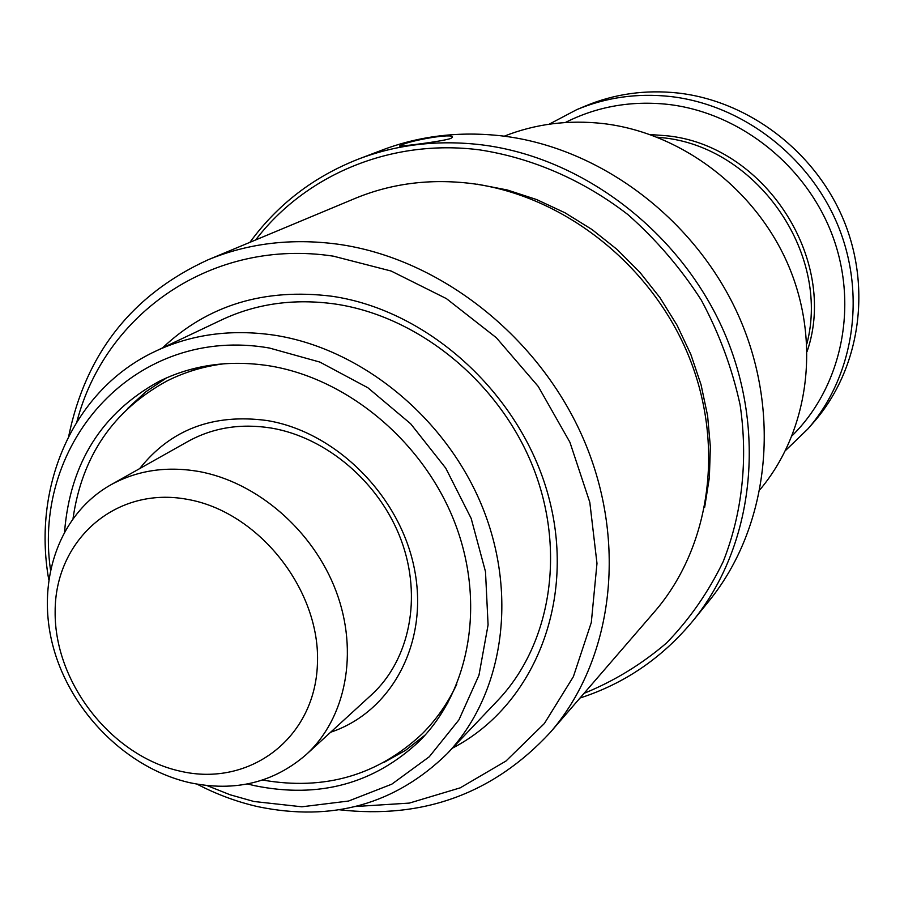 <?xml version="1.0" encoding="UTF-8"?>
<svg xmlns="http://www.w3.org/2000/svg" width="904" height="904" viewBox="0 0 904 904"><rect width="100%" height="100%" fill="white"/><g stroke="black" fill="none" stroke-linecap="round" stroke-linejoin="round"><path stroke-width="1.36" d="M401.432 145.013L399.523 145.985C397.568 146.9 441.299 141.691 450.746 138.47L452.475 137.272C453.876 132.752 411.241 140.244 401.432 145.013M76.919 421.659C105.146 313.179 212.666 237.775 333.35 256.16L391.138 271.03L446.429 298.625L496.341 337.734L538.242 386.449L569.927 442.282L589.803 502.296L596.979 563.395L591.306 622.483L573.373 676.678L544.366 723.516L505.969 761.044L460.215 787.847L409.342 803.091L355.667 806.504M68.727 436.146C85.846 353.385 132.221 294.636 207.863 259.889C248.035 243.232 291.393 238.001 337.926 244.204C440.011 258.374 539.982 336.977 584.097 440.474C628.235 544.027 612.562 660.711 550.208 732.511C493.607 793.554 423.332 819.295 339.35 809.769M207.863 259.889L355.023 198.451C391.274 183.433 430.078 178.461 471.447 183.523C562.175 195.14 649.671 263.053 687.628 353.441C725.573 443.887 710.691 547.01 654.451 611.838L550.208 732.511M255.651 239.944C305.405 174.901 390.72 138.436 479.515 149.861C532.015 157.884 583.216 180.065 627.884 214.564C656.247 239.617 680.735 268.16 701.346 300.184C719.324 333.666 732.24 368.606 740.127 404.981C748.184 459.752 742.161 513.698 723.177 561.644C708.318 592.312 689.402 619.466 666.429 643.094C641.535 664.361 614.076 681.107 584.052 693.334M249.911 242.34C277.652 204.315 313.925 176.529 358.752 158.968C397.195 144.425 438.044 139.702 481.323 144.798C582.176 157.126 680.034 231.356 723.799 331.361C767.53 431.423 753.382 546.491 693.131 620.607C662.474 657.716 624.766 683.537 579.984 698.035M358.752 158.968L382.335 149.996C420.066 135.724 460.125 131.057 502.511 135.973C601.284 147.894 696.882 220.271 739.54 317.925C782.152 415.648 768.151 528.241 709.019 600.99L693.131 620.607M504.24 136.188C535.45 123.871 568.469 119.667 603.318 123.588C681.774 132.843 756.354 189.58 788.751 266.194C821.092 342.865 808.538 431.671 760.14 489.471M48.692 579.294C32.047 484.883 73.925 389.149 155.567 351.204L221.74 319.835C256.465 303.541 294.354 298.286 335.395 304.049C418.405 316.321 498.725 381.578 532.625 466.035C566.537 550.536 550.977 644.688 497.573 700.645L447.13 753.733C395.195 804.379 332.152 822.03 258.024 806.696C237.063 801.938 216.745 794.424 197.095 784.163M162.517 347.916C207.796 305.156 264.183 287.924 331.678 296.218C430.168 310.332 523.597 396.969 549.542 500.296C575.893 603.635 532.569 706.77 452.429 748.15M64.591 531.495C70.32 462.882 101.824 412.834 159.104 381.375C192.326 364.956 228.893 359.747 268.804 365.747C346.899 378.109 422.575 440.892 454.192 521.088C485.843 601.318 470.543 689.775 419.569 740.975C373.906 783.915 318.875 798.808 254.465 785.644L247.459 783.96M110.683 484.917L187.942 441.457C212.858 427.682 240.6 423.219 271.177 428.044C326.841 437.378 380.03 482.951 401.206 540.208C422.428 597.476 409.659 660.01 371.476 694.837L306.083 754.693C346.006 718.307 358.99 652.236 336.13 591.34C313.315 530.456 256.792 481.674 198.1 471.357C165.861 466.001 136.719 470.521 110.683 484.917C58.206 514.545 35.471 582.797 53.449 647.829C71.359 712.917 127.52 768.705 190.111 782.774C234.961 792.062 273.618 782.706 306.083 754.693M139.668 468.611C170.743 429.423 213.174 413.388 266.94 420.518C336.288 431.807 400.675 496.499 414.574 569.757C428.869 643.015 391.5 712.013 330.615 732.24M50.443 569.486C32.103 440.926 136.673 324.751 269.415 348.029L319.88 362.086L367.871 387.759L410.653 423.773L445.751 468.159L471.165 518.41L485.493 571.667L488.081 624.89L478.973 675.175L458.927 719.866L429.276 756.761L391.794 784.175L348.571 801.034L301.846 806.797L253.922 801.486L230.181 794.797L206.959 785.565M155.567 351.204C191.738 334.231 231.356 328.898 274.398 335.192C361.476 348.56 446.316 417.908 482.442 507.178C518.591 596.493 502.76 695.47 447.13 753.733M657.219 137.171L661.389 137.623C755.812 145.996 830.776 252.318 806.888 343.814M565.316 122.526C596.945 106.536 631.105 100.48 667.83 104.367C739.608 112.525 806.764 165.76 832.765 236.351C858.777 306.964 841.364 387.138 792.153 435.694M549.157 124.21L576.673 109.678C606.132 97.349 637.354 92.965 670.316 96.502C742.094 104.615 809.69 156.245 838.166 225.989C866.597 295.777 853.545 376.64 807.905 428.914L785.519 450.52M576.673 109.678L585.148 106.107C614.347 93.892 645.275 89.519 677.921 93.01C749.009 101.011 815.883 152.064 844.042 221.062C872.145 290.116 859.184 370.165 813.95 421.976L807.905 428.914M187.094 499.302C115.429 485.979 54.963 540.174 55.144 611.624C54.308 682.915 111.791 756.241 180.472 771.236C249.086 787.282 314.581 738.975 317.394 664.745C321.282 590.73 258.77 511.506 187.094 499.302M477.481 184.19L507.28 189.976L536.626 199.558L565.023 212.802L592.007 229.526L617.104 249.481L639.908 272.341L660.01 297.744L677.073 325.259L690.837 354.413L701.052 384.731L707.595 415.693L710.363 446.791L709.369 477.515L704.645 507.37M447.909 702.894L436.926 717.008M425.264 734.929L405.591 750.309L383.895 762.467M650.202 134.56L665.276 135.634C763.496 144.064 838.754 258.759 807.182 351.283M127.554 408.563L145.872 391.737L166.607 377.849M187.286 372.346L204.123 366.323M262.612 780.039C324.638 790.876 377.917 775.383 422.473 733.551C436.587 719.324 448.034 702.86 456.825 684.125M224.746 363.69C204.202 366.199 184.97 371.951 167.059 380.934C113.418 410.213 82.083 456.023 73.055 518.331"/></g></svg>
